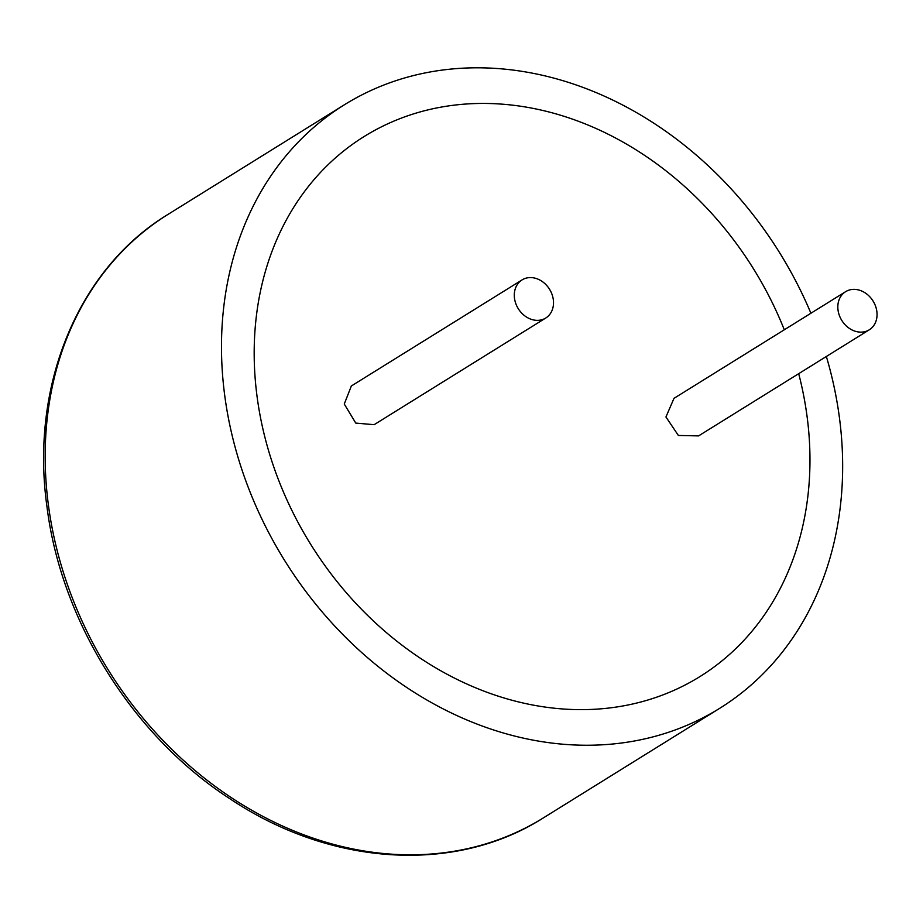 <?xml version="1.0" encoding="UTF-8"?>
<svg xmlns="http://www.w3.org/2000/svg" width="923" height="923" viewBox="0 0 923 923"><rect width="100%" height="100%" fill="white"/><g stroke="black" fill="none" stroke-linecap="round" stroke-linejoin="round"><path stroke-width="1.38" d="M374.127 424.684L355.77 423.092L344.267 404.043L351.351 385.987M798.695 373.688A317.95 260.771 -121.9 0 1 807.083 416.538A317.95 260.771 -121.9 0 1 571.948 709.475A317.95 260.771 -121.9 0 1 257.067 396.521A317.95 260.771 -121.9 0 1 452.997 105.303A317.95 260.771 -121.9 0 1 784.296 329.776M869.281 329.811A22.44 18.402 -121.9 0 1 838.026 310.047A22.44 18.402 -121.9 0 1 845.595 291.691A22.44 18.402 -121.9 0 1 876.85 311.455A22.44 18.402 -121.9 0 1 869.281 329.811L698.573 435.898L678.37 435.46L665.945 416.977L673.998 398.321M810.913 313.243A355.355 291.449 58.1 0 0 344.498 104.703A355.355 291.449 58.1 0 0 224.704 395.344A355.355 291.449 58.1 0 0 719.64 708.356A355.355 291.449 58.1 0 0 839.434 417.727A355.355 291.449 58.1 0 0 826.362 356.497M514.492 298.267A22.44 18.402 -121.9 0 1 522.049 279.911A22.44 18.402 -121.9 0 1 553.315 299.675A22.44 18.402 -121.9 0 1 545.747 318.031A22.44 18.402 -121.9 0 1 514.492 298.267M719.64 708.356L543.312 817.928A355.355 291.449 -121.9 0 1 48.388 504.916A355.355 291.449 -121.9 0 1 168.182 214.286L344.498 104.703M543.312 817.928C455.477 873.919 330.907 866.432 229.885 798.741C132.912 735.977 61.206 621.514 46.969 506.727C29.905 385.156 78.351 268.662 168.182 214.286M351.202 386.079L522.049 279.911M674.148 398.24L845.595 291.691M374.3 424.58L545.747 318.031"/></g></svg>
